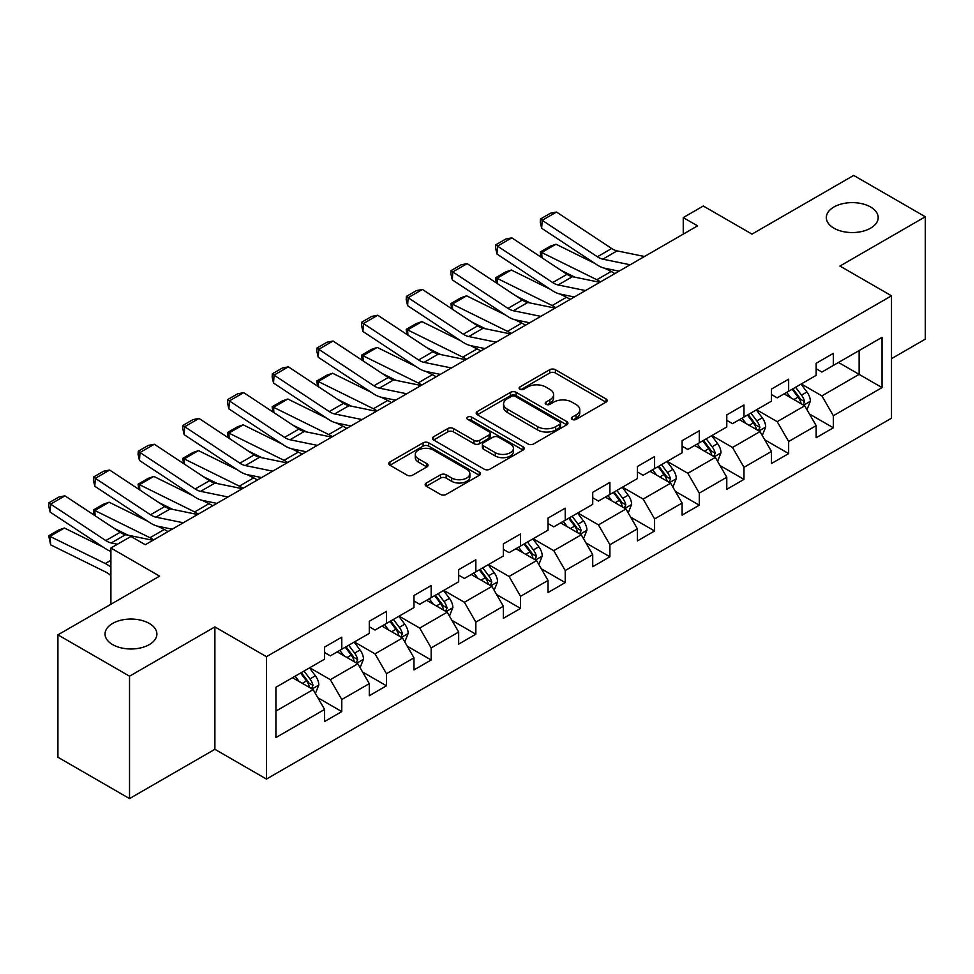 <?xml version="1.0" encoding="UTF-8"?>
<svg xmlns="http://www.w3.org/2000/svg" width="974" height="974" viewBox="0 0 974 974"><rect width="100%" height="100%" fill="white"/><g stroke="black" fill="none" stroke-linecap="round" stroke-linejoin="round"><path stroke-width="1.46" d="M572.176 419.404A2.788 1.607 0 0 0 576.121 419.404L605.986 402.152A3.981 2.301 0 0 0 607.155 400.533A3.981 2.301 0 0 0 605.986 398.914L555.375 369.694A3.981 2.301 0 0 0 549.762 369.694L519.885 386.934A2.788 1.607 0 0 0 519.069 388.078A2.788 1.607 0 0 0 519.885 389.21A2.788 1.607 0 0 0 523.817 389.21L527.689 386.982A12.723 7.342 0 0 1 545.683 386.982L549.896 389.417A12.723 7.342 0 0 1 553.622 394.604A12.723 7.342 0 0 1 549.896 399.803L546.037 402.031A2.788 1.607 0 0 0 545.221 403.175A2.788 1.607 0 0 0 546.037 404.307A2.788 1.607 0 0 0 549.969 404.307L553.829 402.079A12.723 7.342 0 0 1 571.823 402.079L576.048 404.514A12.723 7.342 0 0 1 579.774 409.701A12.723 7.342 0 0 1 576.048 414.9L572.176 417.128A2.788 1.607 0 0 0 571.361 418.272A2.788 1.607 0 0 0 572.176 419.404L572.176 417.128M149.29 623.445A25.933 14.963 0 0 0 121.032 620.194A25.933 14.963 0 0 0 105.034 634.025A25.933 14.963 0 0 0 112.631 644.605A25.933 14.963 0 0 0 140.877 647.856A25.933 14.963 0 0 0 156.887 634.025A25.933 14.963 0 0 0 149.29 623.445M870.586 206.999A25.933 14.963 0 0 0 842.327 203.761A25.933 14.963 0 0 0 826.329 217.592A25.933 14.963 0 0 0 833.927 228.172A25.933 14.963 0 0 0 862.173 231.422A25.933 14.963 0 0 0 878.183 217.592A25.933 14.963 0 0 0 870.586 206.999M426.32 482.994A3.981 2.301 0 0 0 425.151 484.626A3.981 2.301 0 0 0 426.32 486.245L440.516 494.439A3.981 2.301 0 0 0 446.141 494.439L479.318 475.288A3.981 2.301 0 0 0 480.486 473.668A3.981 2.301 0 0 0 479.318 472.037L428.706 442.817A3.981 2.301 0 0 0 423.093 442.817L389.904 461.98A3.981 2.301 0 0 0 388.748 463.6A3.981 2.301 0 0 0 389.904 465.219L407.059 475.129A3.981 2.301 0 0 0 412.684 475.129L426.88 466.923A3.981 2.301 0 0 0 428.049 465.304A3.981 2.301 0 0 0 426.88 463.685L418.382 458.766A10.641 6.136 0 0 1 415.265 454.432A10.641 6.136 0 0 1 421.827 448.758A10.641 6.136 0 0 1 433.418 450.085L466.741 469.322A10.641 6.136 0 0 1 469.858 473.668A10.641 6.136 0 0 1 463.283 479.342A10.641 6.136 0 0 1 451.692 478.003L446.141 474.801A3.981 2.301 0 0 0 440.516 474.801L426.32 482.994L426.32 486.245M891.502 358.663L925.3 339.147L925.3 216.764L853.687 175.417L751.989 234.125L703.301 206.013L683.249 217.592L697.567 225.858L145.284 544.722L130.954 536.455L110.902 548.021L110.902 604.257M129.53 676.199L129.53 798.583L214.889 749.298L214.889 626.915L129.53 676.199L57.916 634.853L159.602 576.145L110.902 548.021M214.889 626.915L266.45 656.683L891.502 295.816L891.502 418.199L266.45 779.066L266.45 656.683M925.3 216.764L839.941 266.048L891.502 295.816M527.969 443.961A3.981 2.301 0 0 0 533.594 443.961L566.771 424.798A3.981 2.301 0 0 0 567.927 423.179A3.981 2.301 0 0 0 566.771 421.559L516.159 392.339A3.981 2.301 0 0 0 510.534 392.339L477.357 411.491A3.981 2.301 0 0 0 476.189 413.11A3.981 2.301 0 0 0 477.357 414.741L527.969 443.961M468.762 420.001A2.788 1.607 0 0 1 471.586 420.403L471.586 417.091L523.05 446.798A3.981 2.301 0 0 1 524.207 448.417A3.981 2.301 0 0 1 523.05 450.049L489.861 469.2A3.981 2.301 0 0 1 484.248 469.2L433.637 439.98L433.637 436.729A3.981 2.301 0 0 0 432.468 438.361A3.981 2.301 0 0 0 433.637 439.98M433.637 436.729L447.833 428.536A3.981 2.301 0 0 1 453.458 428.536L473.985 440.382A3.981 2.301 0 0 0 479.598 440.382L489.021 434.952A3.981 2.301 0 0 0 490.19 433.32A3.981 2.301 0 0 0 489.021 431.701L467.654 419.368A2.788 1.607 0 0 1 466.838 418.223A2.788 1.607 0 0 1 468.555 416.738A2.788 1.607 0 0 1 471.586 417.091M129.53 798.583L57.916 757.236L57.916 634.853M317.865 697.786L341.789 711.592L341.789 699.515L369.292 683.638L369.292 695.716L386.471 685.793L386.471 673.716L413.974 657.84L413.974 669.917L431.165 659.995L431.165 647.917L458.669 632.041L458.669 644.118L475.848 634.196L475.848 622.118L503.351 606.242L503.351 618.32L520.542 608.397L520.542 596.319L548.033 580.443L548.033 592.521L565.224 582.598L565.224 570.521L592.728 554.644L592.728 566.71L609.907 556.787L609.907 544.722L637.41 528.845L637.41 540.911L654.601 530.988L654.601 518.923L682.104 503.047L682.104 515.112L699.283 505.189L699.283 493.124L726.787 477.248L726.787 489.313L743.978 479.391L743.978 467.325L771.469 451.437L771.469 463.514L788.66 453.592L788.66 441.514L816.163 425.638L816.163 437.716L833.342 427.793L833.342 415.715L882.042 387.603L882.042 337.333L859.129 350.555L859.129 374.369L882.042 387.603M341.789 711.592L324.598 721.515L324.598 709.437L275.91 737.561L275.91 687.279L324.598 659.167L324.598 647.089L341.789 637.166L341.789 649.244L369.292 633.368L369.292 621.29L386.471 611.368L386.471 623.445L413.974 607.569L413.974 595.491L431.165 585.569L431.165 597.646L458.669 581.77L458.669 569.693L475.848 559.77L475.848 571.835L503.351 555.959L503.351 543.894L520.542 533.971L520.542 546.037L548.033 530.16L548.033 518.095L565.224 508.172L565.224 520.238L592.728 504.362L592.728 492.296L609.907 482.373L609.907 494.439L637.41 478.563L637.41 466.497L654.601 456.575L654.601 468.64L682.104 452.764L682.104 440.686L699.283 430.764L699.283 442.841L726.787 426.965L726.787 414.887L743.978 404.965L743.978 417.042L771.469 401.166L771.469 389.089L788.66 379.166L788.66 391.244L816.163 375.367L816.163 363.29L833.342 353.367L833.342 365.445L882.042 337.333M337.211 651.886L357.835 663.793L330.332 679.669L309.708 667.762M324.598 652.543L330.332 655.855L341.789 649.244M330.332 679.669L341.789 699.515M357.835 663.793L369.292 683.638M381.893 626.087L402.518 637.994L375.014 653.871L354.39 641.963M369.292 626.745L375.014 630.056L386.471 623.445M375.014 653.871L386.471 673.716M402.518 637.994L413.974 657.84M426.575 600.288L447.2 612.196L419.709 628.072L399.084 616.165M413.974 600.946L419.709 604.257L431.165 597.646M419.709 628.072L431.165 647.917M447.2 612.196L458.669 632.041M471.27 574.49L491.894 586.397L464.391 602.273L443.767 590.366M458.669 575.147L464.391 578.459L475.848 571.835M464.391 602.273L475.848 622.118M491.894 586.397L503.351 606.242M515.952 548.691L536.577 560.598L509.085 576.474L488.449 564.567M503.351 549.348L509.085 552.66L520.542 546.037M509.085 576.474L520.542 596.319M536.577 560.598L548.033 580.443M560.647 522.892L581.271 534.799L553.768 550.675L533.143 538.768M548.033 523.549L553.768 526.861L565.224 520.238M553.768 550.675L565.224 570.521M581.271 534.799L592.728 554.644M605.329 497.093L625.953 509L598.45 524.876L577.826 512.969M592.728 497.751L598.45 501.062L609.907 494.439M598.45 524.876L609.907 544.722M625.953 509L637.41 528.845M650.011 471.294L670.636 483.201L643.144 499.078L622.52 487.17M637.41 471.952L643.144 475.263L654.601 468.64M643.144 499.078L654.601 518.923M670.636 483.201L682.104 503.047M694.706 445.483L715.33 457.403L687.827 473.279L667.202 461.359M682.104 446.153L687.827 449.452L699.283 442.841M687.827 473.279L699.283 493.124M715.33 457.403L726.787 477.248M739.388 419.684L760.012 431.592L732.521 447.468L711.884 435.561M726.787 420.354L732.521 423.653L743.978 417.042M732.521 447.468L743.978 467.325M760.012 431.592L771.469 451.437M784.082 393.886L804.707 405.793L777.203 421.669L756.579 409.762M771.469 394.555L777.203 397.855L788.66 391.244M777.203 421.669L788.66 441.514M804.707 405.793L816.163 425.638M838.504 362.462L859.129 374.369L821.886 395.87L801.261 383.963M816.163 368.756L821.886 372.056L833.342 365.445M821.886 395.87L833.342 415.715M214.889 749.298L266.45 779.066M683.249 217.592L683.249 234.125M275.91 711.093L313.141 689.592L292.517 677.685M313.141 689.592L324.598 709.437M809.431 413.987L833.342 427.793M764.736 439.785L788.66 453.592M720.054 465.584L743.978 479.391M675.372 491.383L699.283 505.189M630.677 517.182L654.601 530.988M585.995 542.981L609.907 556.787M541.301 568.779L565.224 582.598M496.618 594.578L520.542 608.397M451.936 620.377L475.848 634.196M407.242 646.188L431.165 659.995M362.559 671.987L386.471 685.793M573.296 419.794L576.048 418.211A12.723 7.342 0 0 0 579.774 413.013L579.774 409.701M553.622 394.604L553.622 397.916A12.723 7.342 0 0 1 549.896 403.114L547.144 404.697M605.938 402.189L555.375 372.993A3.981 2.301 0 0 0 549.762 372.993L520.993 389.6M566.71 424.834L516.159 395.639A3.981 2.301 0 0 0 510.534 395.639L477.406 414.766L477.357 411.491M559.733 424.311A2.788 1.607 0 0 0 560.549 423.179A2.788 1.607 0 0 0 559.733 422.046L515.307 396.394A2.788 1.607 0 0 0 511.374 396.394L507.296 398.743A12.723 7.342 0 0 0 503.57 403.942A12.723 7.342 0 0 0 507.296 409.141L537.672 426.673A12.723 7.342 0 0 0 555.667 426.673L559.733 424.311L559.733 427.623A2.788 1.607 0 0 0 560.549 426.49L560.549 423.179M503.57 403.942L503.57 407.254A12.723 7.342 0 0 0 507.296 412.44L507.296 409.141M559.733 427.623L555.667 429.972A12.723 7.342 0 0 1 537.672 429.972L507.296 412.44M433.686 440.017L447.833 431.847L447.833 428.536M490.19 433.32L490.19 436.632A3.981 2.301 0 0 1 489.021 438.251L479.598 443.694A3.981 2.301 0 0 1 473.985 443.694L453.458 431.847A3.981 2.301 0 0 0 447.833 431.847M471.586 420.403L522.989 450.073M495.279 452.679A10.641 6.136 0 0 0 506.87 454.018A10.641 6.136 0 0 0 513.432 448.344A10.641 6.136 0 0 0 510.327 443.998L498.578 437.216A3.981 2.301 0 0 0 492.954 437.216L483.542 442.659A3.981 2.301 0 0 0 482.373 444.278A3.981 2.301 0 0 0 483.542 445.909L495.279 452.679L495.279 455.99A10.641 6.136 0 0 0 506.87 457.317A10.641 6.136 0 0 0 513.432 451.644L513.432 448.344M482.373 444.278L482.373 447.59A3.981 2.301 0 0 0 483.542 449.209L483.542 445.909M495.279 455.99L483.542 449.209M469.858 473.668L469.858 476.968A10.641 6.136 0 0 1 463.283 482.641A10.641 6.136 0 0 1 451.692 481.314L446.141 478.112A3.981 2.301 0 0 0 440.516 478.112L426.368 486.282M415.265 454.432L415.265 457.731A10.641 6.136 0 0 0 418.382 462.078L418.382 458.766M426.831 466.96L418.382 462.078M479.269 475.324L428.706 446.129A3.981 2.301 0 0 0 423.093 446.129L389.965 465.255M806.971 409.713L810.368 401.13A10.738 6.197 -120 0 0 806.947 391.986L801.03 384.097M540.984 257.112L540.253 251.974L550.286 246.191L555.996 244.218L594.883 263.43M604.537 268.191L611.173 271.466A30.389 17.544 60 0 1 614.825 273.633M790.73 397.733L786.712 392.364M555.996 244.218L541.666 252.485L596.843 279.733A30.389 17.544 60 0 1 600.495 281.9M540.253 251.974L541.666 252.485L541.994 257.781M574.904 277.188L560.914 270.285M803.039 404.843L804.573 401.592A10.738 6.197 -120 0 0 801.505 395.127L795.588 387.238M792.897 388.796L799.459 397.55A5.467 3.153 60 0 1 800.458 399.206L804.573 401.592M792.154 389.223L798.071 397.112A10.738 6.197 60 0 1 801.139 403.577M630.166 264.77L602.796 259.157A20.259 11.7 60 0 1 597.366 256.771L542.189 220.307L541.666 228.257L596.843 264.721A30.389 17.544 -120 0 0 604.988 268.288L619.062 271.186M644.496 256.503L617.114 250.89A20.259 11.7 60 0 1 611.684 248.504L556.507 212.04L542.189 220.307L540.46 219.004L550.493 213.209L556.507 212.04M541.666 228.257L540.253 222.182L540.46 219.004M762.277 435.512L765.686 426.929A10.738 6.197 -120 0 0 762.265 417.785L756.348 409.896M496.302 282.91L495.571 277.773L505.591 271.99L511.301 270.017L550.2 289.229M559.855 293.99L566.478 297.265A30.389 17.544 60 0 1 570.131 299.432M746.035 423.532L742.03 418.163M511.301 270.017L496.983 278.284L552.161 305.544A30.389 17.544 60 0 1 555.813 307.699M495.571 277.773L496.983 278.284L497.3 283.58M530.209 302.987L516.232 296.084M758.356 430.642L759.89 427.391A10.738 6.197 -120 0 0 756.822 420.938L750.905 413.037M748.215 414.595L754.777 423.349A5.467 3.153 60 0 1 755.763 425.005L759.89 427.391M747.472 415.021L753.377 422.923A10.738 6.197 60 0 1 756.457 429.376M717.595 461.311L721.004 452.727A10.738 6.197 -120 0 0 717.57 443.596L711.665 435.695M451.619 308.721L450.889 303.584L460.909 297.788L466.619 295.816L505.506 315.028M515.161 319.789L521.796 323.064A30.389 17.544 60 0 1 525.449 325.231M701.353 449.331L697.335 443.961M466.619 295.816L452.289 304.095L507.478 331.343A30.389 17.544 60 0 1 511.119 333.498M450.889 303.584L452.289 304.095L452.618 309.379M485.527 328.786L471.538 321.883M713.662 456.441L715.208 453.19A10.738 6.197 -120 0 0 712.128 446.737L706.223 438.836M703.532 440.394L710.083 449.148A5.467 3.153 60 0 1 711.081 450.816L715.208 453.19M702.778 440.82L708.695 448.722A10.738 6.197 60 0 1 711.763 455.175M585.484 290.569L558.102 284.956A20.259 11.7 60 0 1 552.672 282.57L497.495 246.105L496.983 254.056L552.161 290.52A30.389 17.544 -120 0 0 560.306 294.087L574.38 296.985M599.801 282.302L572.432 276.689A20.259 11.7 60 0 1 567.002 274.303L511.825 237.839L497.495 246.105L495.778 244.803L505.798 239.007L511.825 237.839M496.983 254.056L495.571 247.98L495.778 244.803M540.801 316.367L513.42 310.755A20.259 11.7 60 0 1 507.99 308.368L452.813 271.904L452.289 279.855L507.478 316.319A30.389 17.544 -120 0 0 515.611 319.898L529.698 322.784M555.119 308.101L527.738 302.488A20.259 11.7 60 0 1 522.308 300.102L467.13 263.637L452.813 271.904L451.096 270.602L461.116 264.806L467.13 263.637M452.289 279.855L450.889 273.779L451.096 270.602M672.9 487.122L676.309 478.526A10.738 6.197 -120 0 0 672.888 469.395L666.971 461.493M406.925 334.52L406.195 329.382L416.227 323.587L421.925 321.615L460.824 340.827M470.479 345.6L477.114 348.862A30.389 17.544 60 0 1 480.754 351.03M656.671 475.129L652.653 469.772M421.925 321.615L407.607 329.894L462.784 357.141A30.389 17.544 60 0 1 466.436 359.296M406.195 329.382L407.607 329.894L407.923 335.178M440.845 354.597L426.856 347.681M668.98 482.24L670.514 478.989A10.738 6.197 -120 0 0 667.446 472.536L661.529 464.635M658.838 466.193L665.4 474.947A5.467 3.153 60 0 1 666.399 476.615L670.514 478.989M658.095 466.619L664 474.521A10.738 6.197 60 0 1 667.08 480.973M628.218 512.921L631.627 504.337A10.738 6.197 -120 0 0 628.193 495.194L622.289 487.292M362.243 360.319L361.512 355.181L371.532 349.386L377.242 347.426L416.129 366.626M425.784 371.398L432.419 374.673A30.389 17.544 60 0 1 436.072 376.828M611.976 500.928L607.959 495.571M377.242 347.426L362.925 355.693L418.102 382.94A30.389 17.544 60 0 1 421.754 385.095M361.512 355.181L362.925 355.693L363.241 360.977M396.15 380.396L382.173 373.48M624.297 508.038L625.832 504.788A10.738 6.197 -120 0 0 622.751 498.335L616.846 490.446M614.156 491.992L620.718 500.746A5.467 3.153 60 0 1 621.704 502.414L625.832 504.788M613.401 492.43L619.318 500.319A10.738 6.197 60 0 1 622.386 506.772M583.536 538.719L586.932 530.136A10.738 6.197 -120 0 0 583.511 520.993L577.594 513.103M317.548 386.118L316.818 380.98L326.85 375.185L332.56 373.225L371.447 392.425M381.102 397.197L387.737 400.472A30.389 17.544 60 0 1 391.39 402.627M567.294 526.727L563.276 521.37M332.56 373.225L318.23 381.491L373.407 408.739A30.389 17.544 60 0 1 377.06 410.894M316.818 380.98L318.23 381.491L318.559 386.775M351.468 406.195L337.479 399.279M579.603 533.837L581.137 530.587A10.738 6.197 -120 0 0 578.069 524.134L572.152 516.244M569.461 517.791L576.024 526.544A5.467 3.153 60 0 1 577.022 528.212L581.137 530.587M568.719 518.229L574.636 526.118A10.738 6.197 60 0 1 577.704 532.571M496.107 342.166L468.725 336.554A20.259 11.7 60 0 1 463.307 334.179L408.118 297.703L407.607 305.653L462.784 342.118A30.389 17.544 -120 0 0 470.929 345.697L485.003 348.582M510.437 333.899L483.055 328.287A20.259 11.7 60 0 1 477.625 325.9L422.448 289.436L408.118 297.703L406.401 296.4L416.434 290.605L422.448 289.436M407.607 305.653L406.195 299.578L406.401 296.4M451.425 367.965L424.043 362.352A20.259 11.7 60 0 1 418.613 359.978L363.436 323.514L362.925 331.464L418.102 367.928A30.389 17.544 -120 0 0 426.235 371.496L440.321 374.381M465.742 359.698L438.361 354.086A20.259 11.7 60 0 1 432.943 351.699L377.766 315.235L363.436 323.514L361.719 322.199L371.739 316.416L377.766 315.235M362.925 331.464L361.512 325.377L361.719 322.199M406.73 393.764L379.361 388.151A20.259 11.7 60 0 1 373.931 385.777L318.754 349.313L318.23 357.263L373.407 393.727A30.389 17.544 -120 0 0 381.552 397.295L395.627 400.18M421.06 385.497L393.679 379.884A20.259 11.7 60 0 1 388.249 377.51L333.071 341.034L318.754 349.313L317.025 347.998L327.057 342.215L333.071 341.034M318.23 357.263L316.818 351.176L317.025 347.998M362.048 419.563L334.666 413.95A20.259 11.7 60 0 1 329.236 411.576L274.059 375.112L273.548 383.062L328.725 419.526A30.389 17.544 -120 0 0 336.87 423.093L350.944 425.979M376.366 411.296L348.996 405.683A20.259 11.7 60 0 1 343.566 403.309L288.389 366.845L274.059 375.112L272.343 373.797L282.363 368.014L288.389 366.845M273.548 383.062L272.136 376.975L272.343 373.797M317.366 445.374L289.984 439.749A20.259 11.7 60 0 1 284.554 437.375L229.377 400.911L228.853 408.861L284.043 445.325A30.389 17.544 -120 0 0 292.176 448.892L306.262 451.778M331.684 437.095L304.302 431.482A20.259 11.7 60 0 1 298.872 429.108L243.695 392.644L229.377 400.911L227.66 399.596L237.68 393.813L243.695 392.644M228.853 408.861L227.453 402.773L227.66 399.596M272.671 471.173L245.29 465.548A20.259 11.7 60 0 1 239.872 463.174L184.695 426.709L184.171 434.66L239.348 471.124A30.389 17.544 -120 0 0 247.493 474.691L261.568 477.577M287.001 462.894L259.62 457.281A20.259 11.7 60 0 1 254.19 454.907L199.013 418.443L184.695 426.709L182.966 425.394L192.998 419.611L199.013 418.443M184.171 434.66L182.759 428.572L182.966 425.394M227.989 496.971L200.607 491.346A20.259 11.7 60 0 1 195.177 488.972L140 452.508L139.489 460.459L194.666 496.923A30.389 17.544 -120 0 0 202.799 500.49L216.885 503.375M242.307 488.704L214.925 483.08A20.259 11.7 60 0 1 209.507 480.706L154.33 444.241L140 452.508L138.284 451.193L148.304 445.41L154.33 444.241M139.489 460.459L138.077 454.383L138.284 451.193M183.295 522.77L155.925 517.157A20.259 11.7 60 0 1 150.495 514.771L95.318 478.307L94.795 486.257L149.972 522.721A30.389 17.544 -120 0 0 158.117 526.289L172.191 529.174M197.625 514.503L170.243 508.878A20.259 11.7 60 0 1 164.813 506.504L109.636 470.04L95.318 478.307L93.589 476.992L103.621 471.209L109.636 470.04M94.795 486.257L93.382 480.182L93.589 476.992M117.477 544.235L111.231 542.956A20.259 11.7 60 0 1 105.801 540.57L50.624 504.106L50.112 512.056L105.289 548.52A30.389 17.544 -120 0 0 110.902 551.381M152.93 540.302L125.561 534.677A20.259 11.7 60 0 1 120.131 532.303L64.954 495.839L50.624 504.106L48.907 502.803L58.927 497.008L64.954 495.839M50.112 512.056L48.7 505.981L48.907 502.803M538.841 564.518L542.25 555.935A10.738 6.197 -120 0 0 538.829 546.791L532.912 538.902M272.866 411.917L272.136 406.779L282.156 400.984L287.866 399.023L326.765 418.223M336.42 422.996L343.043 426.271A30.389 17.544 60 0 1 346.695 428.426M522.6 552.526L518.594 547.169M287.866 399.023L273.548 407.29L328.725 434.538A30.389 17.544 60 0 1 332.377 436.705M272.136 406.779L273.548 407.29L273.864 412.574M306.773 431.993L292.797 425.09M534.921 559.636L536.455 556.385A10.738 6.197 -120 0 0 533.387 549.933L527.47 542.043M524.779 543.589L531.341 552.343A5.467 3.153 60 0 1 532.328 554.011L536.455 556.385M524.036 544.028L529.941 551.917A10.738 6.197 60 0 1 533.022 558.37M494.159 590.317L497.568 581.734A10.738 6.197 -120 0 0 494.135 572.59L488.23 564.701M228.184 437.716L227.453 432.578L237.473 426.795L243.183 424.822L282.07 444.022M291.725 448.795L298.361 452.07A30.389 17.544 60 0 1 302.013 454.225M477.917 578.325L473.9 572.968M243.183 424.822L228.853 433.089L284.043 460.337A30.389 17.544 60 0 1 287.683 462.504M227.453 432.578L228.853 433.089L229.182 438.373M262.091 457.792L248.102 450.889M490.226 585.435L491.773 582.184A10.738 6.197 -120 0 0 488.692 575.731L482.787 567.842M480.097 569.388L486.647 578.154A5.467 3.153 60 0 1 487.645 579.81L491.773 582.184M479.342 569.827L485.259 577.716A10.738 6.197 60 0 1 488.327 584.169M449.464 616.116L452.873 607.533A10.738 6.197 -120 0 0 449.452 598.389L443.535 590.5M183.489 463.514L182.759 458.377L192.791 452.593L198.489 450.621L237.388 469.821M247.043 474.594L253.678 477.869A30.389 17.544 60 0 1 257.319 480.036M433.235 604.124L429.217 598.767M198.489 450.621L184.171 458.888L239.348 486.136A30.389 17.544 60 0 1 243.001 488.303M182.759 458.377L184.171 458.888L184.488 464.172M217.409 483.591L203.42 476.688M445.544 611.234L447.078 607.983A10.738 6.197 -120 0 0 444.01 601.53L438.093 593.641M435.402 595.187L441.965 603.953A5.467 3.153 60 0 1 442.963 605.609L447.078 607.983M434.66 595.625L440.565 603.515A10.738 6.197 60 0 1 443.645 609.967M404.782 641.915L408.191 633.331A10.738 6.197 -120 0 0 404.758 624.188L398.853 616.298M138.807 489.313L138.077 484.175L148.097 478.392L153.807 476.42L192.694 495.62M202.349 500.392L208.984 503.668A30.389 17.544 60 0 1 212.636 505.835M388.541 629.922L384.523 624.565M153.807 476.42L139.489 484.687L194.666 511.934A30.389 17.544 60 0 1 198.319 514.102M138.077 484.175L139.489 484.687L139.806 489.971M172.715 509.39L158.738 502.487M400.862 637.033L402.396 633.794A10.738 6.197 -120 0 0 399.316 627.329L393.411 619.44M390.72 620.998L397.282 629.752A5.467 3.153 60 0 1 398.269 631.408L402.396 633.794M389.965 621.424L395.882 629.314A10.738 6.197 60 0 1 398.95 635.779M360.1 667.714L363.497 659.13A10.738 6.197 -120 0 0 360.076 649.987L354.159 642.097M94.113 515.112L93.382 509.974L103.414 504.191L109.125 502.219L148.011 521.419M157.666 526.191L164.302 529.466A30.389 17.544 60 0 1 167.954 531.634M343.859 655.733L339.841 650.364M109.125 502.219L94.795 510.486L149.972 537.733A30.389 17.544 60 0 1 153.624 539.9M93.382 509.974L94.795 510.486L95.123 515.77M128.032 535.189L114.043 528.285M356.167 662.831L357.702 659.593A10.738 6.197 -120 0 0 354.633 653.128L348.716 645.238M346.026 646.797L352.588 655.551A5.467 3.153 60 0 1 353.586 657.207L357.702 659.593M345.283 647.223L351.2 655.112A10.738 6.197 60 0 1 354.268 661.577M315.406 693.512L318.815 684.929A10.738 6.197 -120 0 0 315.393 675.786L309.476 667.896M64.43 528.018L50.112 536.284L50.624 544.831L48.7 535.773L58.72 529.99L64.43 528.018L103.329 547.23M299.164 681.532L295.159 676.163M48.7 535.773L105.289 563.532A30.389 17.544 60 0 1 110.902 567.16M110.902 575.671A20.259 11.7 -120 0 0 105.801 572.079L50.624 544.831M311.485 688.63L313.019 685.392A10.738 6.197 -120 0 0 309.951 678.927L304.034 671.037M301.343 672.596L307.906 681.35A5.467 3.153 60 0 1 308.892 683.005L313.019 685.392M300.601 673.022L306.506 680.911A10.738 6.197 60 0 1 309.586 687.376M576.048 418.211L576.048 414.9M546.037 404.307L546.037 402.031M549.896 403.114L549.896 399.803M519.885 389.21L519.885 386.934M549.762 372.993L549.762 369.694M555.375 372.993L555.375 369.694M605.986 402.152L605.986 398.914M510.534 395.639L510.534 392.339M516.159 395.639L516.159 392.339M566.771 424.798L566.771 421.559M537.672 429.972L537.672 426.673M555.667 429.972L555.667 426.673M453.458 431.847L453.458 428.536M473.985 443.694L473.985 440.382M479.598 443.694L479.598 440.382M489.021 438.251L489.021 434.952M523.05 450.049L523.05 446.798M440.516 478.112L440.516 474.801M446.141 478.112L446.141 474.801M451.692 481.314L451.692 478.003M426.88 466.923L426.88 463.685M389.904 465.219L389.904 461.98M423.093 446.129L423.093 442.817M428.706 446.129L428.706 442.817M479.318 475.288L479.318 472.037M803.647 405.184L810.307 401.337M801.505 395.127L806.947 391.986M793.871 399.547L798.071 397.112M611.173 271.466L596.843 279.733M602.796 259.157L617.114 250.89M597.366 256.771L611.684 248.504M758.953 430.983L765.613 427.136M756.822 420.938L762.265 417.785M749.176 425.346L753.377 422.923M566.478 297.265L552.161 305.544M714.271 456.782L720.93 452.934M712.128 446.737L717.57 443.596M704.494 451.145L708.695 448.722M521.796 323.064L507.478 331.343M558.102 284.956L572.432 276.689M552.672 282.57L567.002 274.303M513.42 310.755L527.738 302.488M507.99 308.368L522.308 300.102M669.576 482.58L676.236 478.745M667.446 472.536L672.888 469.395M659.812 476.943L664 474.521M477.114 348.862L462.784 357.141M624.894 508.379L631.554 504.544M622.751 498.335L628.193 495.194M615.118 502.742L619.318 500.319M432.419 374.673L418.102 382.94M580.212 534.19L586.872 530.343M578.069 524.134L583.511 520.993M570.435 528.541L574.636 526.118M387.737 400.472L373.407 408.739M468.725 336.554L483.055 328.287M463.307 334.179L477.625 325.9M424.043 362.352L438.361 354.086M418.613 359.978L432.943 351.699M379.361 388.151L393.679 379.884M373.931 385.777L388.249 377.51M334.666 413.95L348.996 405.683M329.236 411.576L343.566 403.309M289.984 439.749L304.302 431.482M284.554 437.375L298.872 429.108M245.29 465.548L259.62 457.281M239.872 463.174L254.19 454.907M200.607 491.346L214.925 483.08M195.177 488.972L209.507 480.706M155.925 517.157L170.243 508.878M150.495 514.771L164.813 506.504M111.231 542.956L125.561 534.677M105.801 540.57L120.131 532.303M535.517 559.989L542.177 556.142M533.387 549.933L538.829 546.791M525.741 554.34L529.941 551.917M343.043 426.271L328.725 434.538M490.835 585.788L497.495 581.941M488.692 575.731L494.135 572.59M481.059 580.139L485.259 577.716M298.361 452.07L284.043 460.337M446.141 611.587L452.8 607.739M444.01 601.53L449.452 598.389M436.376 605.938L440.565 603.515M253.678 477.869L239.348 486.136M401.458 637.386L408.118 633.538M399.316 627.329L404.758 624.188M391.682 631.736L395.882 629.314M208.984 503.668L194.666 511.934M356.776 663.184L363.436 659.337M354.633 653.128L360.076 649.987M347 657.535L351.2 655.112M164.302 529.466L149.972 537.733M312.082 688.983L318.742 685.136M309.951 678.927L315.393 675.786M302.305 683.346L306.506 680.911M110.902 560.293L105.289 563.532"/></g></svg>
